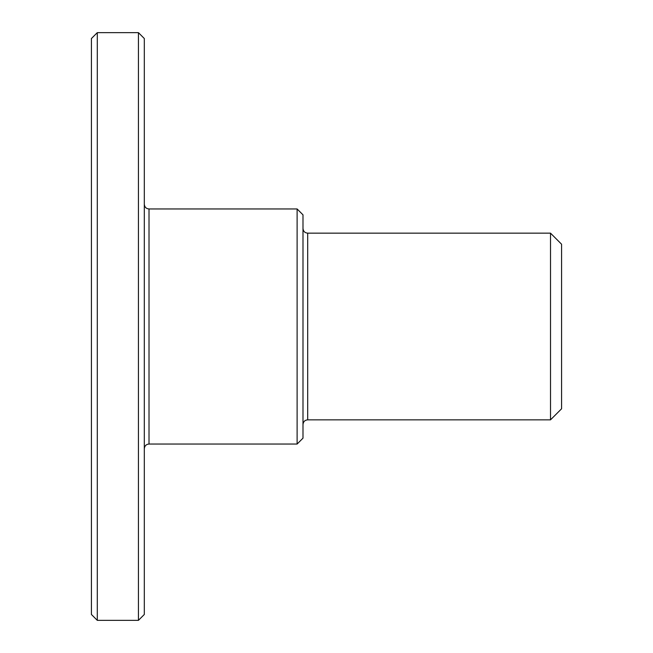 <?xml version="1.0" encoding="UTF-8"?>
<svg xmlns="http://www.w3.org/2000/svg" width="653" height="653" viewBox="0 0 653 653"><rect width="100%" height="100%" fill="white"/><g stroke="black" fill="none" stroke-linecap="round" stroke-linejoin="round"><path stroke-width="0.98" d="M297.115 208.96L297.115 444.04L149.015 444.04L149.015 208.96L297.115 208.96L302.992 214.837L302.992 438.163L297.115 444.04M302.992 228.452C303.294 231.333 304.861 232.901 307.694 233.154L307.694 419.846L550.512 419.846L550.512 233.154L561.58 244.222L561.58 408.778L550.512 419.846M91.42 38.527L91.42 614.473L97.297 620.35L97.297 32.65L91.42 38.527M138.436 620.35L144.313 614.473L144.313 38.527L138.436 32.65L138.436 620.35L97.297 620.35M307.694 419.846C304.861 420.099 303.294 421.667 302.992 424.548M307.694 233.154L550.512 233.154M149.015 444.04C146.182 444.293 144.615 445.86 144.313 448.742M149.015 208.96C146.182 208.707 144.615 207.14 144.313 204.258M97.297 32.65L138.436 32.65"/></g></svg>
